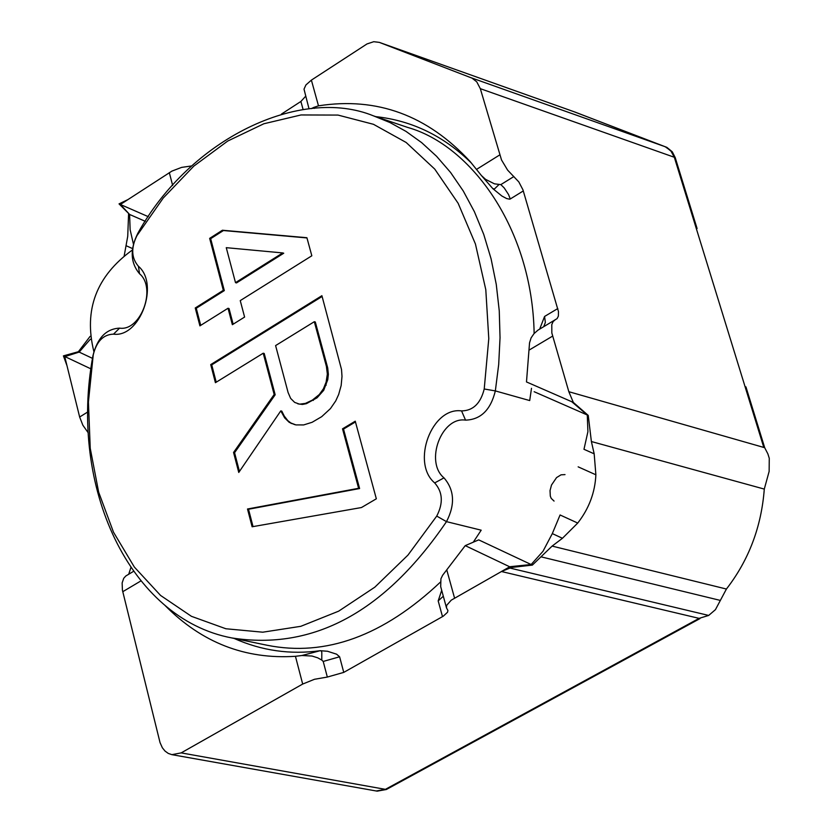 <?xml version="1.0" encoding="UTF-8"?>
<svg xmlns="http://www.w3.org/2000/svg" width="833" height="833" viewBox="0 0 833 833"><rect width="100%" height="100%" fill="white"/><g stroke="black" fill="none" stroke-linecap="round" stroke-linejoin="round"><path stroke-width="1.25" d="M231.803 637.943C313.416 650.688 384.981 611.922 446.488 521.645C455.276 504.611 454.443 490.012 443.989 477.861C424.538 461.899 441.521 416.344 465.543 420.134C480.735 419.655 490.668 409.909 495.343 390.916L498.686 364.552L500.039 337.729L499.259 310.876L496.27 284.428L491.085 258.803L483.754 234.448L474.414 211.738L463.273 190.996L450.58 172.462L436.596 156.312L421.633 142.61L405.973 131.364L389.906 122.513L373.559 115.891C300.578 85.955 190.216 138.445 137.872 233.219C129.833 249.296 130.385 262.812 139.538 273.755C156.812 288.041 140.86 331.451 119.577 328.14C106.176 328.816 97.305 338 92.952 355.691C68.462 487.055 129.677 618.669 231.803 637.943L267.206 645.273C325.63 656.935 383.336 635.902 440.345 582.163M473.279 542.2L481.182 530.184L446.488 521.645L436.731 516.085C443.427 503.111 442.75 492.053 434.68 482.921C410.867 462.815 431.775 406.681 461.565 410.908C473.092 410.721 480.641 403.411 484.223 388.99L488.784 338.635L485.795 289.676L475.435 244.007L458.16 203.325L434.743 169.089L406.14 142.464L373.476 124.304L338.011 115.079L301.036 114.954L263.853 123.763L227.721 141.048L193.839 166.1L163.268 197.994L136.966 235.604C130.875 247.87 131.364 258.084 138.424 266.268C159.655 284.261 139.934 337.906 113.517 334.148C103.313 334.481 96.555 341.395 93.234 354.91L88.423 402.016L90.235 448.269L98.658 492.147L113.496 532.193L134.342 567.054L160.582 595.449L191.423 616.316L225.868 628.759L262.77 632.195L300.817 626.312L338.646 611.172L374.829 587.171L407.962 555.101L436.731 516.085M484.223 388.99L495.343 390.916L529.705 400.569L531.496 388.313M534.14 333.492C532.308 228.221 470.76 145.15 407.806 127.47L373.559 115.891M235.5 282.647L226.264 247.672L282.731 252.93L235.5 282.647L236.51 282.928L283.73 253.232L282.731 252.93M314.312 321.705L326.401 366.385L327.348 374.09L326.109 382.118L323.412 388.803L319.258 394.561L312.354 400.121L305.419 403.391L299.578 404.161L294.663 402.401L290.644 398.403L288.093 392.51L275.598 345.58L314.312 321.705L315.311 321.986L327.713 367.926L328.358 374.371L327.765 379.681L323.704 390.313L317.071 397.799L306.429 403.661L302.41 404.453L297.87 403.859M233.563 452.465L238.759 472.457L280.783 410.877L284.647 417.874L289.249 422.373L295.913 424.913L303.649 424.934L312.115 422.289L321.705 416.667L330.451 408.597L335.72 400.933L338.656 394.498L341.166 385.481L341.999 376.412L341.53 369.571L321.902 295.694L210.718 364.594L215.414 382.691L263.218 353.213L274.161 394.509L233.563 452.465L234.573 452.715L239.446 471.447M306.908 237.717L222.401 230.241L209.656 238.373L223.317 290.311L195.255 307.971L199.91 325.87L228.034 308.252L232.355 324.693L244.6 317.061L240.248 300.609L311.823 255.783L306.908 237.717M247.505 509.005L252.118 526.768L361.46 507.536L376.339 498.8L355.254 421.196L342.519 428.828L358.606 488.294L247.505 509.005L248.515 509.244L253.034 526.602M280.783 410.877L281.793 411.148L284.282 416.084L287.864 420.696L291.102 423.143L294.965 424.705M210.718 364.594L211.728 364.864L216.226 382.191M322.121 296.475L211.728 364.864M263.218 353.213L264.217 353.484L275.171 394.78L234.573 452.715M274.161 394.509L275.171 394.78M222.401 230.241L223.411 230.543L210.666 238.675L224.316 290.602L196.265 308.252L200.711 325.37M306.971 237.936L223.411 230.543M209.656 238.373L210.666 238.675M223.317 290.311L224.316 290.602M195.255 307.971L196.265 308.252M228.034 308.252L229.044 308.543L233.157 324.193M342.519 428.828L343.519 429.089L359.606 488.544L248.515 509.244M355.452 421.946L343.519 429.089M358.606 488.294L359.606 488.544M234.052 638.411C261.697 650.74 290.415 654.832 320.195 650.698L301.962 655.509L295.444 656.3L302.681 684.06L181.167 752.886L385.398 789.351L699.095 618.367L708.685 615.441L715.443 609.652L726.418 589.035C748.794 560.151 761.414 526.831 764.288 489.086L769.14 471.395L769.265 458.254L767.87 453.86L764.684 447.696L763.809 447.446L674.324 157.27L696.211 228.232L697.086 228.534L696.419 228.929M321.777 660.08L323.214 661.444L339.614 656.789L336.584 654.186L327.494 651.26L320.195 650.698L321.288 650.948L321.798 652.26L321.777 660.08L317.685 657.81L312.021 656.04L301.962 655.509M323.214 661.444L327.327 677.062L343.748 672.398L443.26 616.191L447.519 612.276L447.915 610.474L446.519 607.965L446.634 605.393L451.247 600.166L509.734 566.804L501.414 571.511L699.095 618.367L385.398 789.351L376.266 790.986L386.325 789.517L377.193 791.152L171.89 754.656L181.167 752.886M443.291 596.272L438.179 600.885L441.677 590.399M543.751 326.598L545.355 322.454L544.574 316.457L539.722 329.004M534.151 391.718L587.275 414.99L571.761 401.725L526.487 381.941L529.538 342.863L531.079 337.917L534.005 333.637L537.962 330.149L557.09 318.623L558.36 316.144L558.474 311.604L522.968 189.862L518.824 181.917L507.63 170.14L501.528 159.978L480.318 88.662L675.209 157.583L697.086 228.534M314.291 108.405L313.552 107.499L318.487 105.833C376.943 96.732 427.496 115.308 470.145 161.56L481.422 175.544L485.535 179.334L494.448 183.833L500.841 184.614L504.204 187.914L508.526 194.516L510.275 198.972L509.661 199.191L506.651 198.566L501.903 196.036L492.897 188.695M471.676 163.33C444.124 136.154 412.148 120.587 375.735 116.63M305.586 96.326L300.89 101.459L281.46 114.069M90.12 336.365L78.375 351.724L63.412 355.878L64.755 356.649L79.177 352.099L89.745 339.874L79.177 352.099L64.714 356.493L90.943 368.873M78.375 351.724L92.505 358.367M562.442 538.285L552.31 533.599L560.078 514.971L552.31 533.599L542.97 551.331L531.142 564.524L509.734 566.804L465.241 545.636L478.694 539.867L531.142 564.524L509.879 566.711L511.472 567.46L532.36 565.097L552.112 546.094L562.442 538.285L577.727 523.062C588.983 508.63 595.033 492.532 595.876 474.789L594.179 453.829L591.388 441.542L588.244 415.417L573.333 402.412L568.835 391.708L763.809 447.446L745.056 386.637L745.941 386.897L764.694 447.696M145.296 221.328L129.615 214.466L120.389 204.481L127.782 199.67L119.036 203.887L129.615 214.466L130.125 229.731L133.415 244.048L130.125 229.731L129.615 214.466L120.389 204.481L148.378 216.715M133.426 571.417L125.814 575.988L123.721 578.289L122.139 582.923L122.42 590.201L160.051 742.651L162.373 747.805L164.996 751.043L168.245 753.407L171.89 754.656M165.059 605.508C201.773 642.649 245.235 659.58 295.444 656.3M63.412 355.878L66.973 365.645L64.755 356.649L79.645 417.021L87.84 411.908M191.746 165.923L181.584 167.402L171.9 171.109L120.525 204.397L119.036 203.887M446.519 607.965L440.688 586.64L440.928 578.789L442.615 575.27L465.241 545.636M568.835 391.708L551.842 333.002L551.79 324.589L553.102 321.632L555.132 319.81M311.417 108.634L313.552 107.499M492.803 188.591L494.469 188.956L498.852 184.697M128.719 574.218L130.833 567.721M309.033 108.863L304.014 89.152L305.919 84.945L311.386 80.124L318.487 105.833M327.327 677.062L314.457 679.291L302.681 684.06M88.288 432.889L82.863 425.215L79.645 417.021M480.318 88.662L476.747 81.821L471.967 78.104L379.327 42.379L574.822 112.007L665.15 146.712L670.752 150.7L674.324 157.27L671.419 151.502L666.025 147.087L574.218 111.799M89.745 339.874L90.558 339.25L89.745 339.874M587.911 431.681L587.275 414.99L587.911 431.681L583.975 449.299L587.911 431.681M379.327 42.379L373.757 41.702L366.999 43.941L311.386 80.124M552.31 533.599L542.97 551.331L531.142 564.524L532.36 565.097M501.414 571.511L511.472 567.46M573.333 402.412L588.244 415.417M699.991 618.586L386.325 789.517M128.584 214.008L127.73 236.301L124.065 256.512M575.103 112.111L666.91 147.399L672.293 151.814L675.209 157.583M92.952 355.691L93.234 354.91M443.989 477.861L434.68 482.921M465.543 420.134L461.565 410.908M137.872 233.219L136.966 235.604M139.538 273.755L138.424 266.268M119.577 328.14L113.517 334.148M290.956 423.331L291.966 423.591M326.401 366.385L327.4 366.655M325.203 384.856L326.213 385.127M312.354 400.121L313.364 400.392M339.614 656.789L343.748 672.398M438.179 600.885L442.5 616.628M544.574 316.457L557.808 308.543M510.275 198.972L523.301 190.934M300.89 101.459L303.118 109.581M122.753 591.711L140.777 580.997M169.318 172.629L172.66 185.447M446.769 569.907L454.547 598.052M528.955 350.183L552.602 336.126M500.841 184.614L513.857 176.554M476.591 169.359L499.675 154.959M471.072 77.729L666.025 147.024M379.629 42.493L575.707 112.33M565.013 474.602L561.046 474.82L556.559 477.59L551.508 485.025L550.03 490.585L550.311 496.124L551.207 498.373L554.07 501.081M510.296 568.148L708.685 615.441M540.909 556.808L720.378 600.426M552.112 546.094L726.418 589.035M591.388 441.542L764.288 489.086M577.727 523.062L560.078 514.971M595.876 474.789L578.154 466.844M594.179 453.829L583.975 449.299M126.085 245.704L132.53 248.567M93.879 351.609C83.56 309.876 96.389 276.015 132.353 250.025M481.422 175.544L492.803 188.602M574.52 111.903L575.405 112.216"/></g></svg>
